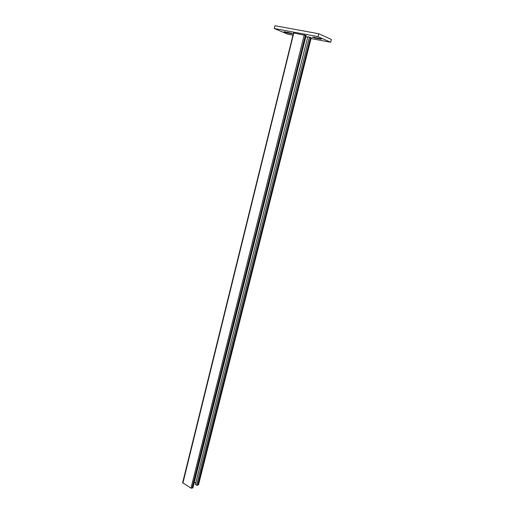 <?xml version="1.0" encoding="UTF-8"?>
<svg xmlns="http://www.w3.org/2000/svg" width="514" height="514" viewBox="0 0 514 514"><rect width="100%" height="100%" fill="white"/><g stroke="black" fill="none" stroke-linecap="round" stroke-linejoin="round"><path stroke-width="0.77" d="M320.453 39.109L315.737 38.222C312.345 37.4 311.593 37.072 313.489 37.239L318.224 38.126C321.642 38.955 322.387 39.282 320.453 39.109M291.534 33.68L287.037 32.832C283.734 32.035 282.951 31.701 284.679 31.842L289.202 32.69C292.53 33.5 293.308 33.828 291.534 33.68M196.599 485.177L195.359 484.419L307.79 36.815L309.383 37.117L196.599 485.177L197.601 485.293L310.514 37.426L309.383 37.117M195.686 483.128L194.305 482.286M306.106 35.607L192.962 487.632L192.005 488.229L190.99 488.114L182.637 482.704L293.5 32.98M311.214 37.824L198.532 484.715L197.601 485.293M305.946 36.764L307.719 37.098M311.336 37.811L310.514 37.426M306.235 35.594L293.391 32.902M311.143 38.582L330.643 42.257L318.005 36.642L274.245 28.501L287.795 34.175L292.845 35.125M330.643 42.257L331.369 39.462L318.738 33.744L318.005 36.642M274.245 28.501L274.919 25.7L318.738 33.744M306.132 35.524L192.814 487.805M192.005 488.229L305.393 35.203M304.249 34.888L190.99 488.114M182.894 483.109L293.802 32.935M311.233 37.74L198.385 484.882"/></g></svg>
